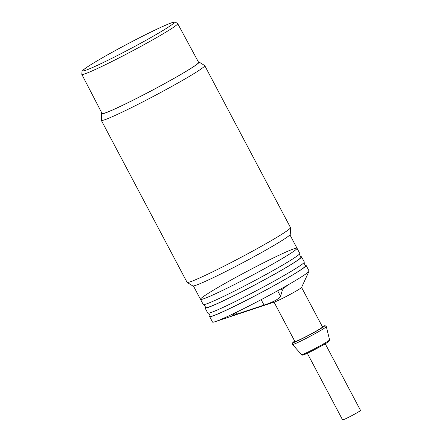 <?xml version="1.0" encoding="UTF-8"?>
<svg xmlns="http://www.w3.org/2000/svg" width="442" height="442" viewBox="0 0 442 442"><rect width="100%" height="100%" fill="white"/><g stroke="black" fill="none" stroke-linecap="round" stroke-linejoin="round"><path stroke-width="0.66" d="M198.425 61.996A55.189 2.984 152.1 0 1 199.06 62.035L204.668 65.549A58.504 3.166 152.1 0 1 204.74 65.62L290.499 227.586A58.504 3.166 152.1 0 1 290.521 227.691L290.272 234.304A55.189 2.984 152.1 0 1 253.89 256.747A55.189 2.984 152.1 0 1 192.767 285.93L187.159 282.416A58.504 3.166 152.1 0 1 187.088 282.344L101.329 120.379A58.504 3.166 152.1 0 1 101.312 120.274L101.555 113.66A55.189 2.984 152.1 0 1 101.881 113.113M199.06 62.035A55.189 2.984 152.1 0 1 162.767 84.649A55.189 2.984 152.1 0 1 101.555 113.66M204.74 65.62A58.504 3.166 152.1 0 1 166.198 89.516A58.504 3.166 152.1 0 1 101.329 120.379M290.521 227.691A58.504 3.166 152.1 0 1 251.951 251.481A58.504 3.166 152.1 0 1 187.159 282.416M81.814 74.394L102.08 113.489A54.626 2.956 -27.9 0 0 146.926 93.074A54.626 2.956 -27.9 0 0 197.95 63.388A54.626 2.956 -27.9 0 0 198.629 62.372L177.684 23.636L175.314 22.1L172.745 22.465C166.7 24.161 146.645 33.819 126.274 44.642C106.793 54.974 88.483 65.604 83.682 69.604L82.008 71.344L81.814 74.394A54.239 2.934 -27.9 0 0 126.346 54.123A54.239 2.934 -27.9 0 0 177.01 24.647A54.239 2.934 -27.9 0 0 177.684 23.636M297.024 248.249L299.759 253.41A54.604 2.95 -27.9 0 1 258.377 278.642A54.604 2.95 -27.9 0 1 204.812 304.439A54.604 2.95 -27.9 0 1 203.243 304.516L200.508 299.35A54.604 2.95 -27.9 0 0 250.144 276.41A54.604 2.95 -27.9 0 0 297.024 248.249A54.604 2.95 -27.9 0 0 247.382 271.189A54.604 2.95 -27.9 0 0 200.508 299.35A54.604 2.95 -27.9 0 0 202.077 299.278A54.604 2.95 -27.9 0 0 255.642 273.476A54.604 2.95 -27.9 0 0 297.024 248.249L289.935 234.862M208.718 313.196L210.309 316.196A53.825 2.912 -27.9 0 0 211.856 316.124A53.825 2.912 -27.9 0 0 264.659 290.692A53.825 2.912 -27.9 0 0 305.444 265.824L303.858 262.819M205.519 307.151A54.604 2.95 -27.9 0 0 205.06 307.958L207.795 313.118A54.604 2.95 -27.9 0 0 209.364 313.046A54.604 2.95 -27.9 0 0 262.935 287.245A54.604 2.95 -27.9 0 0 304.311 262.018L301.582 256.852A54.604 2.95 -27.9 0 0 300.659 256.78M205.06 307.958A54.604 2.95 -27.9 0 0 206.629 307.881A54.604 2.95 -27.9 0 0 260.2 282.084A54.604 2.95 -27.9 0 0 301.582 256.852M204.16 304.588L205.751 307.593A53.825 2.912 -27.9 0 0 207.298 307.522A53.825 2.912 -27.9 0 0 260.1 282.09A53.825 2.912 -27.9 0 0 300.892 257.216L299.3 254.216M280.571 296.295C278.692 299.168 273.178 302.101 264.034 305.091L232.398 315.571L236.039 312.444A54.604 2.95 -27.9 0 0 289.062 284.311C285.421 286.654 283.14 288.748 282.217 290.593L280.571 296.295L277.642 290.759M289.062 284.311A54.604 2.95 -27.9 0 0 297.604 279.261A54.604 2.95 -27.9 0 0 309.03 271.211A54.604 2.95 -27.9 0 0 309.052 270.968L306.135 265.46A54.604 2.95 -27.9 0 0 305.212 265.382M210.077 315.759A54.604 2.95 -27.9 0 0 209.618 316.56L212.536 322.069A54.604 2.95 -27.9 0 0 214.105 321.997A54.604 2.95 -27.9 0 0 215.282 321.638A54.604 2.95 -27.9 0 0 236.039 312.444M215.282 321.638L274.769 301.88A15.603 0.845 -27.9 0 0 285.283 296.958A15.603 0.845 -27.9 0 0 298.289 289.775A15.603 0.845 -27.9 0 0 301.554 287.477L309.03 271.211M209.618 316.56A54.604 2.95 -27.9 0 0 211.188 316.489A54.604 2.95 -27.9 0 0 264.752 290.687A54.604 2.95 -27.9 0 0 306.135 265.46M274.046 302.124L294.924 341.555A15.603 0.845 -27.9 0 0 295.372 341.533A15.603 0.845 -27.9 0 0 310.676 334.163A15.603 0.845 -27.9 0 0 322.5 326.953L301.577 287.433M325.235 343.788L360.512 410.408A10.138 0.547 152.1 0 1 353.263 414.861A10.138 0.547 152.1 0 1 342.589 419.9L307.312 353.274M173.369 23.487A51.51 2.785 152.1 0 1 99.362 64.41A51.51 2.785 152.1 0 1 112.721 51.985A51.51 2.785 152.1 0 1 173.369 23.487M261.161 299.665L264.034 305.091M235.818 312.687L236.713 314.373M281.245 288.753L282.217 290.593M303.444 354.876A14.685 0.796 -27.9 0 0 321.014 346.208A14.685 0.796 -27.9 0 0 327.174 341.672M302.057 354.622A15.824 0.856 -27.9 0 0 317.489 347.197A15.824 0.856 -27.9 0 0 329.577 339.843L329.113 341.191C328.975 341.373 328.163 342.202 320.351 346.578L309.019 352.462L303.195 354.97C302.731 355.246 302.201 355.141 301.61 354.65A15.824 0.856 -27.9 0 0 302.057 354.622M293.029 344.467A19.139 1.033 -27.9 0 0 311.687 335.484A19.139 1.033 -27.9 0 0 326.312 326.594L325.058 325.649L322.273 326.516A18.006 0.972 -27.9 0 1 314.975 331.964A18.006 0.972 -27.9 0 1 293.322 342.655A18.006 0.972 -27.9 0 1 294.698 341.125L292.284 343.158L292.488 344.5A19.139 1.033 -27.9 0 0 293.029 344.467M200.508 299.35L193.419 285.968M329.577 339.843L326.312 326.594M301.61 354.65L292.488 344.5"/></g></svg>
